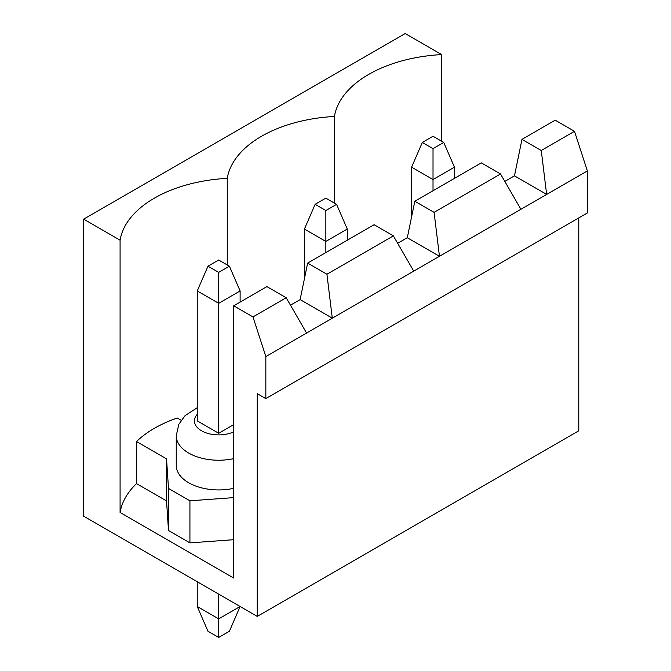 <?xml version="1.0" encoding="UTF-8"?>
<svg xmlns="http://www.w3.org/2000/svg" width="671" height="671" viewBox="0 0 671 671"><rect width="100%" height="100%" fill="white"/><g stroke="black" fill="none" stroke-linecap="round" stroke-linejoin="round"><path stroke-width="1.01" d="M207.968 266.194L218.687 272.384L229.398 266.194L218.687 260.012L207.968 266.194L197.249 290.946L197.249 420.885L218.687 433.265L218.687 303.326L197.249 290.946M218.687 637.45L218.687 618.888L240.117 606.509L229.398 631.26L218.687 637.45L207.968 631.26L197.249 606.509L218.687 618.888L218.687 594.137M197.249 581.765L197.249 606.509M240.117 302.084L240.117 290.946L218.687 303.326L218.687 272.384M240.117 290.946L229.398 266.194M315.135 204.328L325.854 210.509L336.574 204.328L325.854 198.138L315.135 204.328L304.424 229.071L304.424 278.75M325.854 252.59L325.854 241.451L304.424 229.071M347.293 240.21L347.293 229.071L325.854 241.451L325.854 210.509M347.293 229.071L336.574 204.328M422.311 142.453L433.021 148.635L443.741 142.453L433.021 136.263L422.311 142.453L411.591 167.196L411.591 216.876M433.021 190.715L433.021 179.576L411.591 167.196M454.46 178.335L454.46 167.196L433.021 179.576L433.021 148.635M454.46 167.196L443.741 142.453M397.66 243.305L407.305 237.735L414.804 201.233L481.25 162.868L500.541 174.007L434.095 212.363L439.455 256.297L520.906 209.277L500.541 174.007M414.804 201.233L434.095 212.363M520.906 209.277L546.63 194.422L514.472 175.861L521.979 139.358L541.271 150.489L546.63 194.422L587.351 170.912L587.351 212.984L265.842 398.608L265.842 356.536L439.455 256.297L407.305 237.735M504.827 181.43L514.472 175.861M541.271 150.489L574.493 131.315L555.202 120.176L521.979 139.358M405.158 33.55L441.602 54.586A118.893 68.643 0 0 0 334.426 116.46A118.893 68.643 0 0 0 227.259 178.335A118.893 68.643 0 0 0 120.084 240.21L83.649 219.174L405.158 33.55M413.739 271.151L393.374 235.882L326.928 274.238L332.288 318.171L300.13 299.61L307.637 263.107L374.082 224.743L393.374 235.882M587.351 170.912L574.493 131.315M307.637 263.107L326.928 274.238M441.602 141.212L441.602 54.586M334.426 203.087L334.426 116.46M578.779 217.941L578.779 430.79L257.261 616.414L83.649 516.175L83.649 219.174M181.162 420.264L177.245 417.999A118.893 68.643 0 0 0 136.523 441.51L136.523 483.59A118.893 68.643 0 0 0 120.084 512.459L233.684 578.05L233.684 305.8L266.907 286.618L286.198 297.756L252.975 316.938L265.842 356.536M233.684 305.8L252.975 316.938M306.563 333.026L286.198 297.756M136.523 483.59L166.534 500.91L168.496 530.509L189.927 542.881L233.684 539.694M227.259 264.961L227.259 178.335M290.484 305.179L300.13 299.61M120.084 512.459L120.084 240.21M233.684 458.654A42.441 24.5 180 0 1 176.247 435.739L176.247 465.439A42.441 24.5 0 0 0 188.677 482.759A42.441 24.5 0 0 0 233.684 488.354M136.523 441.51L166.534 458.838L168.496 488.438L189.927 500.809L233.684 497.622M257.261 616.414L257.261 393.659L265.842 398.608M218.687 433.265L233.684 424.6M189.927 500.809L189.927 542.881M168.496 488.438L168.496 530.509M166.534 458.838L166.534 500.91M233.684 431.889A24.248 13.999 180 0 1 203.154 431.638A24.248 13.999 180 0 1 197.249 414.342M197.249 407.7L185.045 415.659L178.813 424.349L176.247 435.739"/></g></svg>

